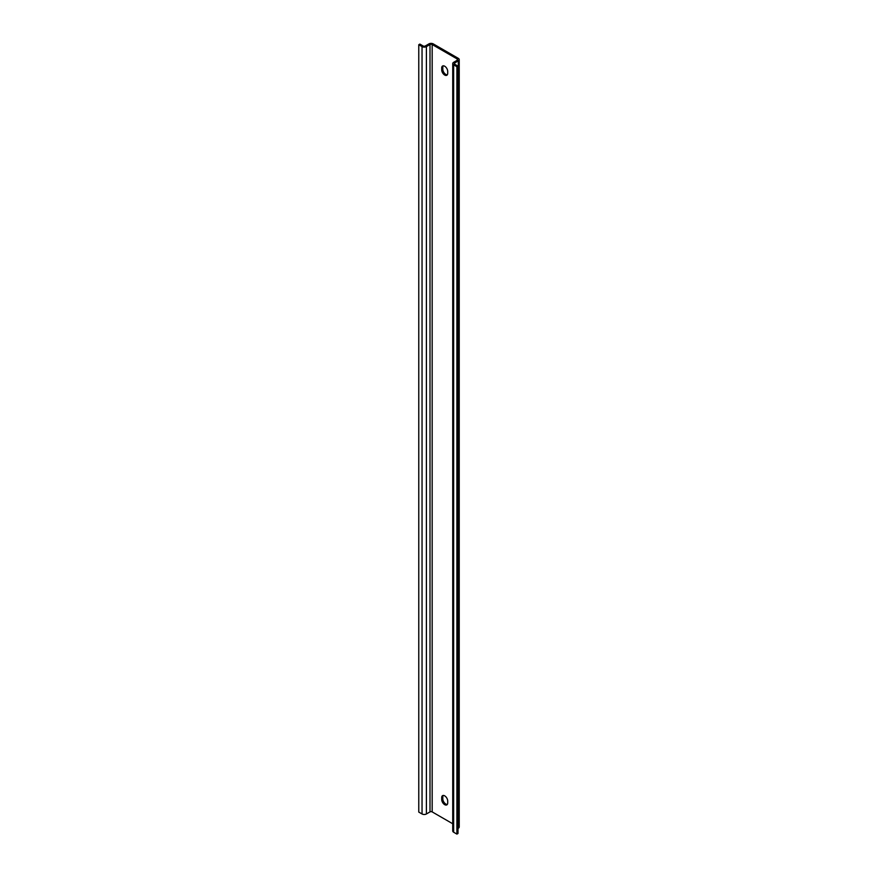 <?xml version="1.0" encoding="UTF-8"?>
<svg xmlns="http://www.w3.org/2000/svg" width="878" height="878" viewBox="0 0 878 878"><rect width="100%" height="100%" fill="white"/><g stroke="black" fill="none" stroke-linecap="round" stroke-linejoin="round"><path stroke-width="1.32" d="M456.911 66.728L456.911 834.1L453.641 832.212A3.084 1.778 180 0 1 452.73 830.95L452.73 63.589A3.084 1.778 180 0 0 453.641 64.84L456.911 66.728L457.998 66.102L454.727 64.215A1.536 0.889 180 0 1 454.277 63.589A1.536 0.889 180 0 1 454.727 62.964L458.327 60.878A3.084 1.778 0 0 0 459.227 59.627A3.084 1.778 0 0 0 458.327 58.365L433.26 43.9A3.084 1.778 0 0 0 428.903 43.9L425.314 45.974A1.536 0.889 180 0 1 423.13 45.974L419.86 44.087L418.773 44.723L418.773 812.084L422.044 813.972A3.084 1.778 180 0 0 426.401 813.972L430 811.898A1.536 0.889 0 0 1 432.174 811.898L452.73 823.762M452.73 63.589A3.084 1.778 180 0 1 453.641 62.327L457.229 60.253A1.536 0.889 0 0 0 457.679 59.627A1.536 0.889 0 0 0 457.229 58.991L432.174 44.526A1.536 0.889 0 0 0 430 44.526L426.401 46.6A3.084 1.778 180 0 1 422.044 46.6L418.773 44.723M441.711 799.474A4.236 2.447 -120 0 0 443.555 803.743A4.236 2.447 -120 0 0 446.825 804.874A4.236 2.447 -120 0 0 447.703 802.931L447.703 801.043A4.236 2.447 -120 0 0 445.848 796.785A4.236 2.447 -120 0 0 442.589 795.644A4.236 2.447 -120 0 0 441.711 797.586L441.711 799.474L442.797 798.848L442.797 796.961A4.236 2.447 -120 0 1 443.203 795.457M442.797 798.848A4.236 2.447 -120 0 0 444.301 802.711A4.236 2.447 -120 0 0 447.297 804.435M441.711 69.845A4.236 2.447 -120 0 0 443.555 74.114A4.236 2.447 -120 0 0 446.825 75.245A4.236 2.447 -120 0 0 447.703 73.302L447.703 71.414A4.236 2.447 -120 0 0 445.848 67.156A4.236 2.447 -120 0 0 442.589 66.015A4.236 2.447 -120 0 0 441.711 67.957L441.711 69.845L442.797 69.219A4.236 2.447 -120 0 0 444.301 73.083A4.236 2.447 -120 0 0 447.297 74.806M442.797 69.219L442.797 67.332A4.236 2.447 -120 0 1 443.203 65.828M457.998 828.437L458.327 828.25A3.084 1.778 0 0 0 459.227 826.988L459.227 59.627M457.998 66.102L457.998 833.474L456.911 834.1M422.044 46.6L422.044 813.972M426.401 46.6L426.401 813.972M430 44.526L430 811.898M457.229 58.991L457.229 60.253M432.174 44.526L432.174 811.898M458.327 60.878L458.327 828.25M454.727 62.964L454.727 64.215M453.641 64.84L453.641 832.212M441.711 67.957L442.797 67.332M441.711 797.586L442.797 796.961"/></g></svg>
